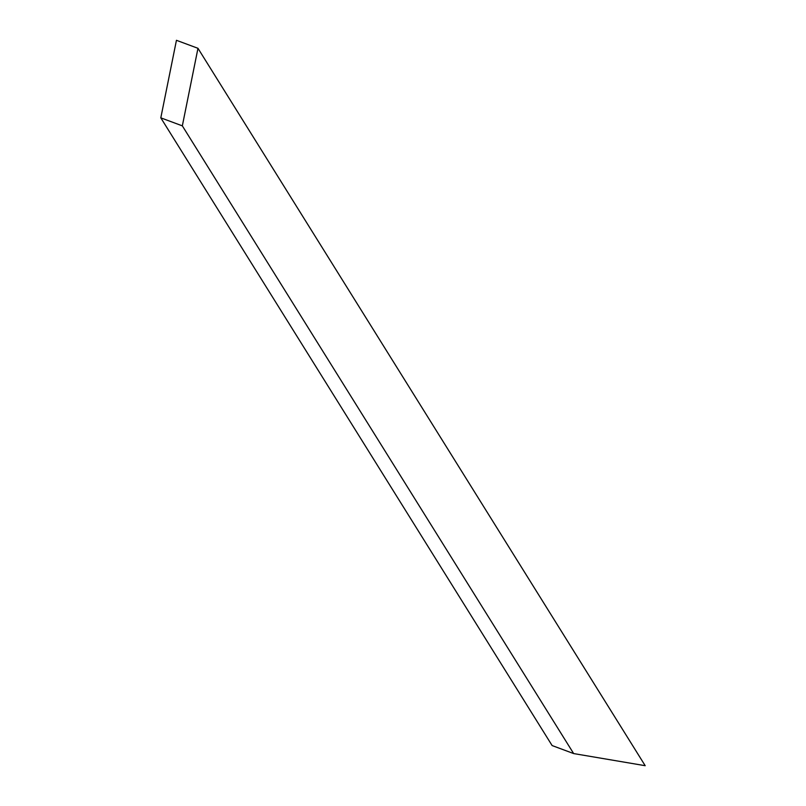 <?xml version="1.0" encoding="UTF-8"?>
<svg xmlns="http://www.w3.org/2000/svg" width="806" height="806" viewBox="0 0 806 806"><rect width="100%" height="100%" fill="white"/><g stroke="black" fill="none" stroke-linecap="round" stroke-linejoin="round"><path stroke-width="1.21" d="M182.337 125.857L197.974 48.31L176.443 40.3L160.807 117.847L182.337 125.857L160.807 117.847L552.12 745.56L573.65 753.57L182.337 125.857L573.65 753.57L645.193 765.7L197.974 48.31L645.193 765.7L573.65 753.57L552.12 745.56L160.807 117.847L176.443 40.3L197.974 48.31L182.337 125.857"/></g></svg>
